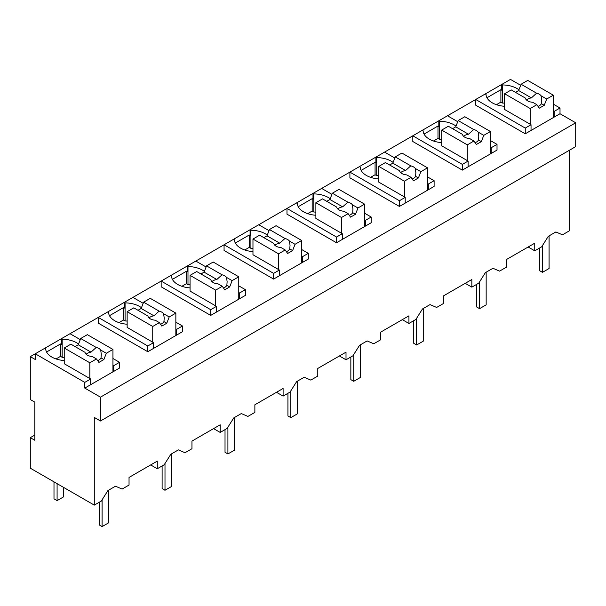 <?xml version="1.0" encoding="UTF-8"?>
<svg xmlns="http://www.w3.org/2000/svg" width="606" height="606" viewBox="0 0 606 606"><rect width="100%" height="100%" fill="white"/><g stroke="black" fill="none" stroke-linecap="round" stroke-linejoin="round"><path stroke-width="0.91" d="M112.943 358.494L119.549 362.305L119.549 368.031L84.787 388.098L100.475 397.15L100.475 420.988L575.7 146.622L575.7 122.783L560.012 113.731L560.012 108.012L553.323 104.149M520.683 85.302L510.479 79.409L30.3 356.639L35.254 359.494L35.254 353.775L84.787 382.378L84.787 388.098M569.511 150.197L569.511 230.75L562.474 234.81L555.869 231.954L548.294 236.325L541.688 246.809L534.75 250.816L534.75 243.195L506.51 259.497L506.51 267.117L499.556 271.132L492.958 268.276L485.383 272.647L478.778 283.131L471.839 287.138L471.839 279.51L457.719 287.661L443.6 295.819L443.6 303.439L436.646 307.454L430.04 304.598L422.473 308.969L415.867 319.453L408.929 323.46L408.929 315.832L380.689 332.133L380.689 339.761L373.735 343.776L367.13 340.92L359.563 345.291L352.957 355.775L346.011 359.782L346.011 352.154L317.779 368.456L317.779 376.084L310.825 380.098L304.22 377.243L296.645 381.613L290.039 392.097L283.1 396.104L283.1 388.476L254.868 404.778L254.868 412.406L247.915 416.42L241.309 413.565L233.734 417.935L227.129 428.419L220.19 432.426L220.19 424.798L206.07 432.949L191.958 441.1L191.958 448.728L185.004 452.743L178.399 449.887L170.824 454.258L164.218 464.741L157.28 468.749L157.28 461.121L129.04 477.422L129.04 485.05L122.086 489.065L115.481 486.209L107.913 490.58L101.308 501.064L94.286 505.116L30.3 468.18L30.3 437.668L34.837 440.289L34.837 402.157L30.3 399.536L30.3 356.639M78.553 344.049A21.165 12.218 0 0 0 62.168 339.193L61.342 338.716L61.342 344.435L60.517 343.958L46.579 352.003M575.7 122.783L100.475 397.15M560.012 113.731L525.258 133.797L475.718 105.194L475.718 99.475L525.258 128.078L525.258 133.797M518.933 89.802A21.165 12.218 0 0 0 502.548 84.938L501.723 84.461L501.723 90.18L500.897 89.703L486.959 97.755M301.682 256.202L302.508 256.679L308.287 253.346L308.287 259.065L273.609 279.086L224.069 250.483L224.069 244.763L273.609 273.367L273.609 279.086M267.284 235.083A21.165 12.218 0 0 0 250.907 230.227L250.081 229.75L250.081 235.469L249.255 234.992L235.31 243.036M490.413 140.562L497.018 144.379L497.018 150.099L462.34 170.119L412.807 141.516L412.807 135.797L462.34 164.4L462.34 170.119M456.023 126.116A21.165 12.218 0 0 0 439.638 121.261L438.812 120.783L438.812 126.502L437.986 126.025L424.048 134.077M427.503 176.884L434.108 180.702L434.108 186.421L399.43 206.441L349.897 177.838L349.897 172.119L399.43 200.722L399.43 206.441M393.112 162.438A21.165 12.218 0 0 0 376.727 157.583L375.902 157.106L375.902 162.825L375.076 162.347L361.138 170.392M175.854 322.172L182.459 325.99L182.459 331.709L147.788 351.73L98.248 323.127L98.248 317.408L147.788 346.003L147.788 351.73M141.463 307.727A21.165 12.218 0 0 0 125.078 302.871L124.253 302.394L124.253 308.113L123.427 307.636L109.489 315.681M238.764 285.85L245.369 289.668L245.369 295.387L210.699 315.408L161.158 286.805L161.158 281.086L210.699 309.681L210.699 315.408M204.374 271.405A21.165 12.218 0 0 0 187.989 266.549L187.163 266.072L187.163 271.791L186.337 271.314L172.399 279.358M364.592 213.206L371.198 217.024L371.198 222.743L336.519 242.764L286.986 214.16L286.986 208.441L336.519 237.044L336.519 242.764M330.202 198.76A21.165 12.218 0 0 0 313.817 193.905L312.991 193.428L312.991 199.147L312.166 198.67L298.228 206.714M560.012 108.012L554.149 111.39L554.149 117.109M553.323 110.913L554.149 111.39M94.286 505.116L94.286 417.413L100.475 420.988M528.144 247.006L534.75 250.816M465.234 283.328L471.839 287.138M402.323 319.65L408.929 323.46M339.413 355.972L346.011 359.782M276.495 392.294L283.1 396.104M213.585 428.616L220.19 432.426M150.674 464.938L157.28 468.749M44.829 348.245L45.655 348.723A21.165 12.218 0 0 0 64.236 360.555M60.517 343.958L60.517 356.351L56.032 358.941M60.517 356.351L62.168 357.305L62.168 339.193M80.265 339.633L70.016 333.709M119.549 362.305L113.769 365.645L113.769 371.364M90.65 384.712L90.65 378.992L84.787 382.378M525.258 128.078L531.038 124.738L531.038 130.457M485.209 93.998L486.035 94.468A21.165 12.218 0 0 0 504.616 106.3M500.897 89.703L500.897 102.096L496.412 104.686M500.897 102.096L502.548 103.05L502.548 84.938M302.508 256.679L302.508 262.398M273.609 273.367L279.389 270.026L279.389 275.745M233.568 239.279L234.393 239.756A21.165 12.218 0 0 0 252.967 251.588M249.255 234.992L249.255 247.384L244.771 249.975M249.255 247.384L250.907 248.339L250.907 230.227M308.287 253.346L301.682 249.528M269.003 230.666L258.747 224.743M457.735 121.7L447.486 115.776M497.018 144.379L491.239 147.712L491.239 153.432M462.34 164.4L468.12 161.06L468.12 166.779M422.299 130.313L423.124 130.79A21.165 12.218 0 0 0 441.706 142.622M437.986 126.025L437.986 138.418L433.502 141.009M437.986 138.418L439.638 139.372L439.638 121.261M394.824 158.022L384.568 152.098M434.108 180.702L428.328 184.035L428.328 189.754M399.43 200.722L405.209 197.382L405.209 203.101M359.388 166.635L360.214 167.112A21.165 12.218 0 0 0 378.788 178.944M375.076 162.347L375.076 174.74L370.592 177.331M375.076 174.74L376.727 175.695L376.727 157.583M147.788 346.003L153.56 342.67L153.56 348.389M107.739 311.923L108.565 312.401A21.165 12.218 0 0 0 127.146 324.233M123.427 307.636L123.427 320.029L118.943 322.619M123.427 320.029L125.078 320.983L125.078 302.871M143.183 303.311L132.926 297.387M182.459 325.99L176.679 329.323L176.679 335.042M210.699 309.681L216.478 306.348L216.478 312.067M170.657 275.601L171.483 276.078A21.165 12.218 0 0 0 190.057 287.911M186.337 271.314L186.337 283.706L181.853 286.297M186.337 283.706L187.989 284.661L187.989 266.549M206.093 266.988L195.836 261.065M245.369 289.668L239.59 293.001L239.59 298.72M336.519 237.044L342.299 233.704L342.299 239.423M296.478 202.957L297.304 203.434A21.165 12.218 0 0 0 315.877 215.266M312.166 198.67L312.166 211.062L307.681 213.653M312.166 211.062L313.817 212.017L313.817 193.905M331.914 194.344L321.657 188.421M371.198 217.024L365.418 220.357L365.418 226.076M504.616 103.141A21.165 12.218 0 0 0 502.548 103.05M90.65 378.992L64.236 363.736L64.236 348.011L89.824 362.782L89.824 378.515M34.837 435.047L30.3 437.668M64.236 357.388A21.165 12.218 0 0 0 62.168 357.305M112.943 365.168L113.769 365.645M531.038 124.738L504.616 109.489L504.616 93.756L530.212 108.535L530.212 124.26M252.967 248.422A21.165 12.218 0 0 0 250.907 248.339M279.389 270.026L252.967 254.77L252.967 239.044L278.563 253.823L278.563 269.549M490.413 147.235L491.239 147.712M441.706 139.463A21.165 12.218 0 0 0 439.638 139.372M468.12 161.06L441.706 145.811L441.706 130.078L467.294 144.857L467.294 160.582M427.503 183.557L428.328 184.035M378.788 175.785A21.165 12.218 0 0 0 376.727 175.695M405.209 197.382L378.788 182.133L378.788 166.4L404.384 181.179L404.384 196.905M153.56 342.67L127.146 327.414L127.146 311.689L152.735 326.46L152.735 342.193M127.146 321.066A21.165 12.218 0 0 0 125.078 320.983M175.854 328.846L176.679 329.323M216.478 306.348L190.057 291.092L190.057 275.366L215.653 290.138L215.653 305.871M190.057 284.744A21.165 12.218 0 0 0 187.989 284.661M238.764 292.524L239.59 293.001M364.592 219.88L365.418 220.357M315.877 212.108A21.165 12.218 0 0 0 313.817 212.017M342.299 233.704L315.877 218.448L315.877 202.722L341.473 217.501L341.473 233.227M53.995 481.861L53.995 498.829L57.093 500.617L57.093 483.641M63.698 487.459L63.698 496.799L57.093 500.617M549.074 235.878L549.074 268.526L542.468 272.336L542.468 245.574M539.582 248.028L539.582 270.67L542.468 272.336M486.163 272.2L486.163 304.848L479.558 308.659L479.558 281.896M476.664 284.35L476.664 306.992L479.558 308.659M423.253 308.522L423.253 341.17L416.648 344.981L416.648 318.218M413.754 320.672L413.754 343.314L416.648 344.981M360.335 344.837L360.335 377.493L353.737 381.303L353.737 354.54M350.844 356.995L350.844 379.636L353.737 381.303M297.425 381.159L297.425 413.815L290.819 417.625L290.819 390.862M287.933 393.317L287.933 415.958L290.819 417.625M234.514 417.481L234.514 450.137L227.909 453.947L227.909 427.185M225.023 429.639L225.023 452.281L227.909 453.947M171.604 453.803L171.604 486.459L164.999 490.269L164.999 463.507M162.113 465.961L162.113 488.603L164.999 490.269M108.694 490.125L108.694 522.781L102.088 526.591L102.088 499.829M99.195 502.283L99.195 524.925L102.088 526.591M530.212 108.535L536.855 104.694L539.287 108.163L544.241 105.308L546.68 99.02L553.323 95.187L553.323 117.587M553.323 95.187L527.735 80.409L521.092 84.242L518.653 90.529L515.479 92.362M546.68 99.02L541.075 95.786A8.173 4.719 0 0 0 539.287 94.233A8.173 4.719 0 0 0 536.598 93.203L521.092 84.242M541.075 95.786L541.681 100.051L541.408 103.671A8.173 4.719 180 0 1 538.03 106.376M544.241 105.308L541.408 103.671M536.855 104.694L532.629 102.262A8.173 4.719 0 0 1 527.735 100.907A8.173 4.719 0 0 1 525.387 98.074L511.259 89.923L504.616 93.756M536.598 93.203L531.394 97.892L518.653 90.529M531.394 97.892A8.173 4.719 0 0 0 526.516 100.005M467.294 144.857L473.937 141.016L476.377 144.486L481.331 141.63L483.77 135.343L490.413 131.51L490.413 153.909M490.413 131.51L464.817 116.731L458.174 120.564L455.735 126.851L452.568 128.684M483.77 135.343L478.164 132.108A8.173 4.719 0 0 0 476.377 130.555A8.173 4.719 0 0 0 473.687 129.525L458.174 120.564M478.164 132.108L478.77 136.373L478.498 139.986A8.173 4.719 180 0 1 475.119 142.698M481.331 141.63L478.498 139.986M473.937 141.016L469.718 138.585A8.173 4.719 0 0 1 464.817 137.229A8.173 4.719 0 0 1 462.476 134.396L448.349 126.245L441.706 130.078M473.687 129.525L468.483 134.214L455.735 126.851M468.483 134.214A8.173 4.719 0 0 0 463.605 136.327M404.384 181.179L411.027 177.338L413.466 180.808L418.42 177.952L420.859 171.665L427.503 167.832L427.503 190.231M427.503 167.832L401.907 153.053L395.263 156.886L392.824 163.173L389.658 165.006M420.859 171.665L415.254 168.43A8.173 4.719 0 0 0 413.466 166.877A8.173 4.719 0 0 0 410.777 165.847L395.263 156.886M415.254 168.43L415.86 172.695L415.58 176.308A8.173 4.719 180 0 1 412.209 179.02M418.42 177.952L415.58 176.308M411.027 177.338L406.808 174.907A8.173 4.719 0 0 1 401.907 173.551A8.173 4.719 0 0 1 399.559 170.718L385.431 162.567L378.788 166.4M410.777 165.847L405.573 170.536L392.824 163.173M405.573 170.536A8.173 4.719 0 0 0 400.687 172.649M341.473 217.501L348.117 213.66L350.556 217.13L355.51 214.274L357.949 207.987L364.592 204.154L364.592 226.553M364.592 204.154L338.996 189.375L332.353 193.208L329.914 199.495L326.748 201.328M357.949 207.987L352.344 204.752A8.173 4.719 0 0 0 350.556 203.199A8.173 4.719 0 0 0 347.867 202.169L332.353 193.208M352.344 204.752L352.95 209.017L352.669 212.63A8.173 4.719 180 0 1 349.298 215.342M355.51 214.274L352.669 212.63M348.117 213.66L343.897 211.229A8.173 4.719 0 0 1 338.996 209.873A8.173 4.719 0 0 1 336.648 207.04L322.521 198.889L315.877 202.722M347.867 202.169L342.663 206.851L329.914 199.495M342.663 206.851A8.173 4.719 0 0 0 337.777 208.972M278.563 253.823L285.206 249.983L287.645 253.452L292.6 250.596L295.039 244.309L301.682 240.476L301.682 262.875M301.682 240.476L276.086 225.697L269.443 229.53L267.004 235.817L263.837 237.643M295.039 244.309L289.433 241.074A8.173 4.719 0 0 0 287.645 239.521A8.173 4.719 0 0 0 284.956 238.491L269.443 229.53M289.433 241.074L290.039 245.339L289.759 248.952A8.173 4.719 180 0 1 286.388 251.664M292.6 250.596L289.759 248.952M285.206 249.983L280.987 247.551A8.173 4.719 0 0 1 276.086 246.195A8.173 4.719 0 0 1 273.738 243.362L259.61 235.211L252.967 239.044M284.956 238.491L279.752 243.173L267.004 235.817M279.752 243.173A8.173 4.719 0 0 0 274.866 245.294M215.653 290.138L222.296 286.305L224.735 289.774L229.689 286.918L232.121 280.631L238.764 276.798L238.764 299.197M238.764 276.798L213.176 262.019L206.532 265.852L204.093 272.139L200.927 273.965M232.121 280.631L226.515 277.396A8.173 4.719 0 0 0 224.735 275.844A8.173 4.719 0 0 0 222.046 274.806L206.532 265.852M226.515 277.396L227.129 281.661L226.849 285.274A8.173 4.719 180 0 1 223.478 287.986M229.689 286.918L226.849 285.274M222.296 286.305L218.069 283.866A8.173 4.719 0 0 1 213.176 282.517A8.173 4.719 0 0 1 210.827 279.684L196.7 271.526L190.057 275.366M222.046 274.806L216.834 279.495L204.093 272.139M216.834 279.495A8.173 4.719 0 0 0 211.956 281.616M152.735 326.46L159.378 322.627L161.817 326.096L166.771 323.24L169.21 316.953L175.854 313.113L175.854 335.519M175.854 313.113L150.265 298.341L143.622 302.174L141.183 308.462L138.009 310.287M169.21 316.953L163.605 313.719A8.173 4.719 0 0 0 161.817 312.166A8.173 4.719 0 0 0 159.128 311.128L143.622 302.174M163.605 313.719L164.211 317.983L163.938 321.597A8.173 4.719 180 0 1 160.56 324.308M166.771 323.24L163.938 321.597M159.378 322.627L155.159 320.188A8.173 4.719 0 0 1 150.265 318.839A8.173 4.719 0 0 1 147.917 316.006L133.79 307.848L127.146 311.689M159.128 311.128L153.924 315.817L141.183 308.462M153.924 315.817A8.173 4.719 0 0 0 149.046 317.938M89.824 362.782L96.468 358.949L98.907 362.418L103.861 359.563L106.3 353.275L112.943 349.435L112.943 371.842M112.943 349.435L87.347 334.663L80.704 338.496L78.265 344.784L75.099 346.609M106.3 353.275L100.694 350.041A8.173 4.719 0 0 0 98.907 348.488A8.173 4.719 0 0 0 96.218 347.45L80.704 338.496M100.694 350.041L101.3 354.305L101.02 357.919A8.173 4.719 180 0 1 97.649 360.631M103.861 359.563L101.02 357.919M96.468 358.949L92.248 356.51A8.173 4.719 0 0 1 87.347 355.161A8.173 4.719 0 0 1 85.007 352.328L70.879 344.17L64.236 348.011M96.218 347.45L91.014 352.139L78.265 344.784M91.014 352.139A8.173 4.719 0 0 0 86.135 354.26"/></g></svg>

